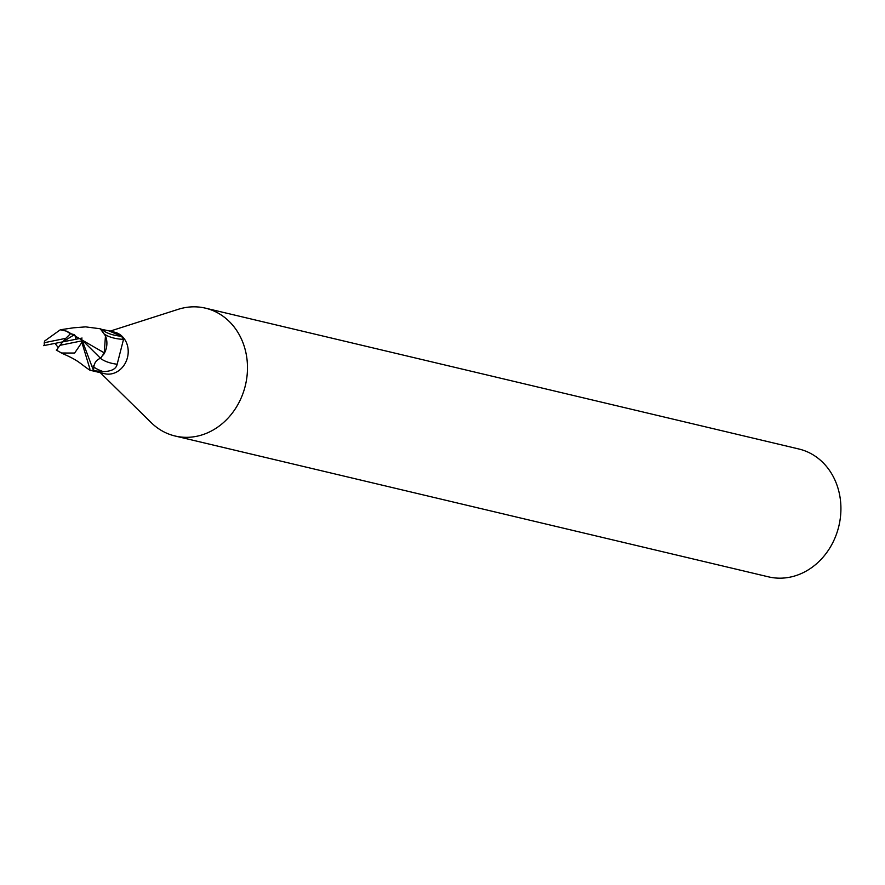 <?xml version="1.0" encoding="UTF-8"?>
<svg xmlns="http://www.w3.org/2000/svg" width="885" height="885" viewBox="0 0 885 885"><rect width="100%" height="100%" fill="white"/><g stroke="black" fill="none" stroke-linecap="round" stroke-linejoin="round"><path stroke-width="1.33" d="M104.684 373.713A21.351 18.43 -76.6 0 0 111.698 373.813A21.351 18.43 -76.6 0 0 128.159 353.192A21.351 18.43 -76.6 0 0 114.541 332.163L108.601 330.758L121.477 336.234L123.535 339.32L117.163 364.233C116.212 368.879 111.587 371.346 103.291 371.623L93.368 370.693A21.351 18.43 -76.6 0 1 90.458 370.339L104.684 373.713M100.293 372.673L151.291 422.72A65.7 56.728 -76.6 0 0 196.658 436.294A65.7 56.728 -76.6 0 0 247.313 372.851A65.7 56.728 -76.6 0 0 205.42 308.146A65.7 56.728 -76.6 0 0 183.837 307.858A65.7 56.728 -76.6 0 0 178.195 309.33L110.149 331.123M150.992 422.422A65.7 56.728 -76.6 0 0 175.075 436.006L768.512 576.854A65.7 56.728 -76.6 0 0 790.095 577.142A65.7 56.728 -76.6 0 0 840.75 513.698A65.7 56.728 -76.6 0 0 798.856 448.994L205.42 308.146M175.075 436.006A65.7 56.728 -76.6 0 0 196.658 436.294A65.7 56.728 -76.6 0 0 247.125 360.505A65.7 56.728 -76.6 0 0 183.837 307.858A65.7 56.728 -76.6 0 0 177.796 309.462M100.447 358.348A23.242 10.874 -175.5 0 0 117.163 364.233M103.379 354.885A18.319 15.819 -76.6 0 0 105.89 336.964A18.319 15.819 -76.6 0 0 105.459 335.824L104.264 352.861L100.58 358.314C96.697 359.576 94.452 362.474 93.843 366.998L93.622 369.841M104.153 333.966L104.895 334.486A22.048 10.321 -175.5 0 0 108.368 336.267A22.048 10.321 -175.5 0 0 123.535 339.32M93.832 367.098A32.081 15.012 -175.5 0 0 103.291 371.623L102.472 371.623M99.739 328.656L101.786 329.375A23.154 10.83 -175.5 0 0 121.477 336.234M101.786 329.375L108.601 330.758M89.816 368.614L89.938 370.207A21.351 18.43 -76.6 0 0 90.17 370.273A21.351 18.43 -76.6 0 0 93.556 370.693L81.343 338.192A21.351 18.441 -76.6 0 1 81.442 340.957L89.816 368.614M43.608 345.637L62.846 341.842L65.8 338.335L44.25 342.727A21.351 18.441 -76.6 0 0 44.35 345.493M44.25 342.727L44.637 341.024L60.313 329.773L73.444 327.815L85.635 326.875L100.27 328.777L105.459 335.824M72.659 327.97L73.444 327.815M61.275 353.015L74.65 353.038L81.619 342.794M56.286 350.084L61.806 353.137M55.08 343.435L58.288 347.661M104.264 352.861L66.795 331.222L60.313 329.773M82.084 338.048L62.846 341.842L59.892 345.338L81.442 340.957M75.8 339.176L75.645 336.543L79.119 338.612M84.175 342.086L100.58 358.314M70.601 333.877L66.342 331.123M75.645 336.543L74.428 334.652L70.479 333.711L65.8 338.335M59.892 345.338L56.485 350.272M62.846 341.842L74.428 334.652M93.213 365.737L93.843 366.998M90.17 370.273L89.938 370.207C79.473 363.359 79.838 361.069 62.503 353.558"/></g></svg>
